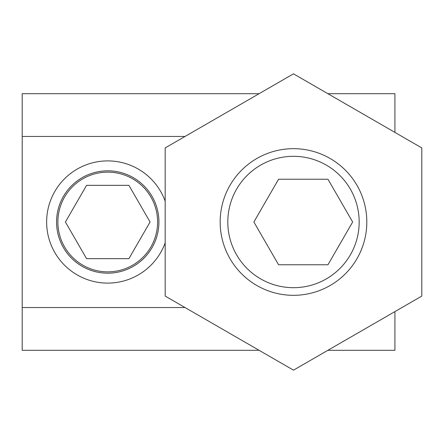<?xml version="1.0" encoding="UTF-8"?>
<svg xmlns="http://www.w3.org/2000/svg" width="444" height="444" viewBox="0 0 444 444"><rect width="100%" height="100%" fill="white"/><g stroke="black" fill="none" stroke-linecap="round" stroke-linejoin="round"><path stroke-width="0.67" d="M155.85 239.46A51.177 51.177 0 0 1 56.91 216.073A51.177 51.177 0 0 1 107.742 170.823A51.177 51.177 0 0 1 155.85 239.46M165.174 242.846A61.1 61.1 0 0 1 71.268 271.023A61.1 61.1 0 0 1 71.268 172.977A61.1 61.1 0 0 1 165.174 201.154M107.742 172.144A49.856 49.856 0 0 1 150.921 246.931A49.856 49.856 0 0 1 64.563 246.931A49.856 49.856 0 0 1 107.742 172.144M150.072 222L128.91 185.337L86.574 185.337L65.407 222L86.574 258.663L128.91 258.663L150.072 222M165.174 147.919L165.174 296.081L293.49 370.163L421.8 296.081L421.8 147.919L293.49 73.837L165.174 147.919M293.49 295.321A73.321 73.321 0 0 0 356.987 185.337A73.321 73.321 0 0 0 229.992 185.337A73.321 73.321 0 0 0 293.49 295.321M293.49 287.684A65.684 65.684 0 0 0 350.372 189.161A65.684 65.684 0 0 0 236.602 189.161A65.684 65.684 0 0 0 293.49 287.684M253.879 222L278.571 264.768L327.961 264.768L352.653 222L327.961 179.232L278.571 179.232L253.879 222M394.916 311.605L394.916 350.31L327.872 350.31M259.107 350.31L22.2 350.31L22.2 93.69L259.107 93.69M394.916 132.395L394.916 93.69L327.872 93.69M185.026 136.458L22.2 136.458M185.026 307.542L22.2 307.542"/></g></svg>
